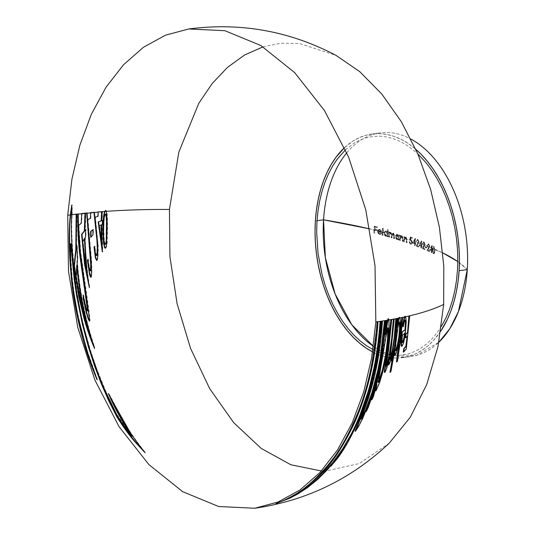 <?xml version="1.0" encoding="UTF-8"?>
<svg xmlns="http://www.w3.org/2000/svg" width="535" height="535" viewBox="0 0 535 535"><rect width="100%" height="100%" fill="white"/><g stroke="black" fill="none" stroke-linecap="round" stroke-linejoin="round"><path stroke-width="0.4" stroke-dasharray="2.67 2.01" d="M89.124 357.815L97.444 379.643L87.8 352.204L82.383 333.8L76.772 309.136L74.325 294.678L72.212 277.585L70.894 258.659L70.847 244.435M129.323 432.387L117.312 415.013L115.212 411.04L106.458 392.871L97.056 369.765L90.355 349.997L84.476 328.992L81.159 314.714L77.167 293.227C72.466 255.71 70.814 229.522 72.205 214.662L71.797 214.716L72.205 214.662L72.192 204.898L71.77 206.256M143.046 450.283L145.527 452.77C132.513 436.587 122.214 420.423 114.63 404.293L108.799 393.479L111.414 399.284M105.79 244.348L104.94 243.512L104.265 240.001L103.81 230.077L104.198 219.885L104.88 215.792L105.749 214.08M105.448 248.106L106.485 247.043L107.174 242.917L107.528 228.131C107.602 219.002 107.308 213.385 106.659 211.285L105.703 210.563M346.787 152.789A112.852 71.209 82.2 0 1 410.907 139.08A112.852 71.209 -97.8 0 0 380.031 132.914A112.852 71.209 -97.8 0 0 346.787 152.789M415.876 241.894A252.553 59.813 3.6 0 0 369.899 228.913L415.876 241.894L442.806 252.915A252.553 59.813 3.6 0 0 415.876 241.894L415.876 241.894M467.289 269.593A252.553 59.813 3.6 0 0 457.799 261.575L467.289 269.593M344.5 147.64A112.852 71.209 82.2 0 1 371.852 134.038A112.852 71.209 82.2 0 1 415.775 149.272L408.011 143.367L401.13 139.374L394.121 136.412L387.039 134.499L379.964 133.656L372.962 133.897L366.094 135.215L359.426 137.602L353.033 141.026L344.5 147.64M317.034 220.721L315.362 220.948L317.034 220.721M389.313 443.094L359.246 463.577L325.842 471.001M325.481 471.007L323.267 471.014M322.913 471.007L321.388 470.974M403.751 351.488L405.878 349.007L406.279 346.185M407.543 336.04L407.917 332.596M405.182 337.806L407.108 336.415M405.63 327.534L405.289 316.8L405.664 316.72L404.828 316.392M401.484 346.252L402.367 345.289L403.758 340.708L405.456 329.7M403.082 325.494L403.791 321.836L404.875 320.077M397.023 361.138L402.253 317.449M394.629 355.059L395.579 353.816L397.418 347.63L399.538 334.763C400.32 326.49 400.347 320.893 399.638 317.984L400.033 317.904L399.197 317.422M390.59 371.277L394.462 349.696L394.308 353.367M391.373 359.961L396.274 318.633M391.981 353.936L391.018 359.701M388.463 364.95L389.941 362.021L391.988 353.889M389.039 357.728L388.55 361.446M384.565 372.48L385.835 369.799L388.276 360.931M375.824 390.69L379.034 383.16L381.823 374.059L384.525 362.944L386.698 350.806C388.631 336.034 389.239 325.768 388.537 320.017L388.945 319.943L388.537 320.017L388.102 318.806M372.748 397.197L376.486 384.337L375.51 389.413M367.465 408.312L367.792 407.637C372.086 395.8 375.744 382.579 378.773 367.966C381.829 353.04 383.896 337.251 384.966 320.599M355.166 431.337L359.373 424.308L364.021 414.705L370.588 397.926L366.776 409.148M334.883 461.15L336.876 458.682C346.312 446.21 355.166 429.043 363.439 407.202C367.739 395.425 371.39 382.324 374.4 367.906C377.436 353.18 379.482 337.638 380.532 321.274M340.447 452.744L331.586 464.935M276.2 503.522L286.018 499.824L293.501 496.206L306.816 487.9L311.932 484.001L322.083 474.913L334.074 461.404M263.019 46.853L280.888 43.235L299.225 43.455L335.953 55.346M296.477 494.22L306.876 486.649C310.588 483.807 314.901 479.908 319.81 474.96C331.065 464.186 342.213 447.427 353.26 424.69C359.266 411.816 364.462 396.776 368.842 379.569C373.316 361.727 376.232 342.44 377.596 321.702M361.205 418.985L360.71 419.366L368.18 397.886L371.992 384.772C377.182 365.425 380.552 344.186 382.09 321.04M386.571 325.534L385.294 334.877L386.491 320.351M386.31 365.8L386.023 366.161L385.889 365.773L385.956 364.516L388.156 349.97L391.319 319.535M390.002 359.172L389.687 359.487L389.634 357.534L393.813 319.094M397.966 320.806L397.217 325.233L397.712 318.358M440.8 331.098A112.852 71.209 82.2 0 1 402.621 357.634A112.852 71.209 82.2 0 1 397.565 358.035L408.379 356.45L415.04 354.07L421.44 350.639L427.505 346.205L433.189 340.802L440.8 331.098M397.164 358.049A112.852 71.209 82.2 0 1 393.131 357.928L397.164 358.049M392.737 357.902A112.852 71.209 82.2 0 1 391.747 357.808L392.737 357.902M391.506 357.788A112.852 71.209 82.2 0 1 390.958 357.721L391.506 357.788M390.583 357.674A112.852 71.209 82.2 0 1 389.473 357.52L390.583 357.674M388.718 357.4A112.852 71.209 82.2 0 1 387.006 357.086L388.718 357.4M386.624 357.005A112.852 71.209 82.2 0 1 385.675 356.798L386.624 357.005M385.294 356.705A112.852 71.209 82.2 0 1 382.431 355.929L385.294 356.705M382.05 355.815A112.852 71.209 82.2 0 1 381 355.481L382.05 355.815M380.626 355.354A112.852 71.209 82.2 0 1 378.319 354.511L380.626 355.354M377.937 354.357A112.852 71.209 82.2 0 1 376.874 353.923L377.937 354.357M376.5 353.762A112.852 71.209 82.2 0 1 374.159 352.692L376.5 353.762M373.784 352.511A112.852 71.209 82.2 0 1 372.614 351.923L373.784 352.511M373.423 346.346A112.852 71.209 -97.8 0 0 374.574 347.128L373.423 346.346M374.941 347.369A112.852 71.209 -97.8 0 0 377.242 348.813L374.941 347.369M377.616 349.034A112.852 71.209 -97.8 0 0 378.66 349.643L377.616 349.034M379.034 349.85A112.852 71.209 -97.8 0 0 381.294 351.054L379.034 349.85M381.669 351.241A112.852 71.209 -97.8 0 0 382.692 351.736L381.669 351.241M383.067 351.916A112.852 71.209 -97.8 0 0 385.895 353.14L383.067 351.916M386.27 353.294A112.852 71.209 -97.8 0 0 387.159 353.635L386.27 353.294M387.534 353.775A112.852 71.209 -97.8 0 0 389.333 354.404L387.534 353.775M389.707 354.524A112.852 71.209 -97.8 0 0 391.326 355.013L389.968 354.605M391.694 355.12A112.852 71.209 -97.8 0 0 392.095 355.227M392.168 355.247A112.852 71.209 -97.8 0 0 410.8 356.504A112.852 71.209 -97.8 0 0 438.861 342.233L416.778 355.267L392.168 355.247M441.515 326.143L437.269 332.496L432.153 338.668L426.602 343.952L420.67 348.285L414.418 351.635L407.904 353.963L397.993 355.494M397.592 355.507L393.546 355.447M393.151 355.421L392.155 355.34M392.075 355.334L391.647 355.293M391.266 355.253L389.607 355.039M389.219 354.979L387.4 354.658M387.012 354.585L386.089 354.384M385.708 354.297L382.819 353.535M382.431 353.421L381.381 353.093M381 352.966L378.693 352.13M378.312 351.983L377.242 351.548M376.867 351.388L374.52 350.325M374.146 350.137L372.969 349.549M345.483 149.827L353.802 143.387L360.055 140.036L366.569 137.709L373.283 136.418L380.131 136.184L387.046 137.007L393.967 138.873L400.815 141.775L407.543 145.674L417.802 153.846M433.771 253.643L432.955 253.316L432.407 249.551L432.815 249.491L433.771 253.643L434.206 253.67L435.162 250.647L434.748 250.701L433.798 253.73L433.363 253.697L434.206 253.67M433.798 253.73L433.363 253.697M434.139 246.474L433.731 246.528L434.748 250.701L435.162 250.647L434.139 246.474L433.424 246.474L434.139 246.474C433.256 246.495 432.815 247.504 432.815 249.491L432.407 249.551C432.4 247.538 432.842 246.535 433.731 246.528M434.634 252.139L434.226 252.192L434.447 250.547L434.855 250.487L434.634 252.139L433.417 253.001L434.059 252.981L433.129 249.644L432.721 249.698L433.417 253.001L434.634 252.139M433.417 253.001L433.832 252.948M434.126 247.177L433.47 247.21L434.126 247.177L434.855 250.487L434.447 250.547L433.718 247.237L432.721 249.698L433.129 249.644L434.126 247.177L433.718 247.237M102.245 249.484L102.814 251.677L102.011 224.633L102.733 224.319L102.827 220.38L102.105 220.614L102.526 211.586L101.971 211.653M101.142 238.717L99.597 225.763L101.449 224.881M432.193 245.532L431.785 245.592A241.793 57.265 -176.4 0 1 431.852 245.618L432.26 245.565A241.793 57.265 3.6 0 0 432.193 245.532A240.008 113.982 -33.9 0 1 429.973 250.032L429.565 250.092A240.008 113.982 146.1 0 0 431.785 245.592L432.193 245.532M431.678 250.828L431.27 250.888A241.9 57.292 3.6 0 0 429.565 250.092L429.973 250.032A241.9 57.292 -176.4 0 1 431.678 250.828A238.383 176.109 -70.9 0 1 431.584 252.406L431.177 252.46A238.383 176.109 109.1 0 0 431.27 250.888L431.678 250.828M431.899 252.553L431.491 252.614A241.907 57.292 3.6 0 0 431.177 252.46L431.584 252.406A241.907 57.292 -176.4 0 1 431.899 252.553A238.276 176.028 109.1 0 0 431.999 250.982L431.584 251.035A238.276 176.028 -70.9 0 1 431.491 252.614L431.899 252.553M432.4 251.176L431.992 251.229A241.9 57.292 3.6 0 0 431.584 251.035L431.999 250.982A241.9 57.292 -176.4 0 1 432.4 251.176A238.128 175.921 109.1 0 0 432.44 250.474L432.033 250.534A238.128 175.921 -70.9 0 1 431.992 251.229L432.4 251.176M432.039 250.28L431.625 250.333A241.894 57.292 -176.4 0 1 432.033 250.534L432.44 250.474A241.894 57.292 3.6 0 0 432.039 250.28A238.276 176.028 109.1 0 0 432.26 245.565L431.852 245.618A238.276 176.028 -70.9 0 1 431.625 250.333L432.039 250.28M430.655 249.631L430.24 249.684A241.894 57.292 -176.4 0 1 431.31 250.186L431.718 250.126A241.894 57.292 3.6 0 0 430.655 249.631A239.927 113.988 146.1 0 0 431.865 247.17L431.457 247.224A239.927 113.988 -33.9 0 1 430.24 249.684L430.655 249.631M431.718 250.126L431.31 250.186A238.383 176.109 109.1 0 0 431.457 247.224L431.865 247.17A238.383 176.109 -70.9 0 1 431.718 250.126M96.648 260.271L97.424 260.077L98.059 257.261L98.273 246.809L95.404 217.11L98.253 216.421L98.5 211.907L94.387 212.281M96.521 255.603L95.558 252.413L94.956 246.401L94.441 247.123M428.013 244.642L428.709 244.635L429.444 246.374L429.037 246.434L428.301 244.689L427.371 245.879A241.853 57.278 3.6 0 0 427.037 245.725L427.445 245.672A241.853 57.278 -176.4 0 1 427.779 245.819L428.709 244.635L428 244.649M428.301 244.689L428.709 244.635M428.649 248.146L428.241 248.207L429.037 246.434L429.444 246.374L428.649 248.146L426.629 250.387L428.649 248.146M429.552 251.457L429.144 251.517A241.907 57.292 3.6 0 0 426.629 250.387L427.044 250.333A241.907 57.292 -176.4 0 1 429.552 251.457A239.031 176.59 109.1 0 0 429.598 250.761L429.19 250.815A239.031 176.59 -70.9 0 1 429.144 251.517L429.552 251.457M427.886 249.985L427.478 250.039A241.9 57.292 -176.4 0 1 429.19 250.815L429.598 250.761A241.9 57.292 3.6 0 0 427.886 249.985A240.69 90.776 152.8 0 0 428.916 248.581L428.508 248.635A240.69 90.776 -27.2 0 1 427.478 250.039L427.886 249.985M429.779 246.468L428.508 248.635L429.779 246.468L428.756 243.94L428.348 244L429.371 246.528L429.779 246.468M428.756 243.94L427.037 245.725L428.756 243.94L427.96 243.933M427.94 243.933L428.348 244M91.057 236.811L93.351 234.858L93.331 229.542L92.923 229.849M426.923 247.23L426.515 247.284A239.8 177.159 -70.9 0 1 426.475 247.986L426.883 247.926A239.8 177.159 109.1 0 0 426.923 247.23A241.887 57.285 3.6 0 0 425.465 246.595L425.051 246.655A241.887 57.285 -176.4 0 1 426.515 247.284L426.923 247.23M425.425 247.297L425.017 247.351A240.148 177.413 109.1 0 0 425.051 246.655L425.465 246.595A240.148 177.413 -70.9 0 1 425.425 247.297A241.894 57.292 -176.4 0 1 426.883 247.926L426.475 247.986A241.894 57.292 3.6 0 0 425.017 247.351L425.425 247.297M90.943 277.117L91.565 276.602L91.92 273.8L91.659 261.648L87.987 219.531L90.769 218.481L91.084 212.562L87.078 212.97M90.335 270.757L89.278 267.052L88.295 259.201L87.86 260.465M423.065 243.799L422.657 243.853A241.853 57.278 3.6 0 0 422.302 243.706L422.71 243.652A241.853 57.278 -176.4 0 1 423.065 243.799L424.041 242.602L423.312 242.623L424.041 242.602L424.823 244.341L424.409 244.395L423.633 242.663L422.657 243.853L423.065 243.799M423.633 242.663L424.041 242.602M423.981 246.12L423.573 246.174L424.409 244.395L424.823 244.341L423.981 246.12A241.285 90.997 -27.2 0 1 422.296 248.314L421.888 248.367A241.285 90.997 152.8 0 0 423.573 246.174L423.981 246.12M424.944 249.424L424.536 249.477A241.907 57.292 3.6 0 0 421.888 248.367L422.296 248.314A241.907 57.292 -176.4 0 1 424.944 249.424A240.222 177.466 109.1 0 0 424.991 248.721L424.583 248.782A240.222 177.466 -70.9 0 1 424.536 249.477L424.944 249.424M423.185 247.959L422.777 248.019A241.9 57.292 -176.4 0 1 424.583 248.782L424.991 248.721A241.9 57.292 3.6 0 0 423.185 247.959A241.238 90.99 152.8 0 0 424.262 246.548L423.854 246.602A241.238 90.99 -27.2 0 1 422.777 248.019L423.185 247.959M425.171 244.435L423.854 246.602L425.171 244.435L424.088 241.914L423.68 241.974L424.757 244.488L425.171 244.435M424.088 241.914L422.71 243.652L424.088 241.914L423.272 241.907L423.68 241.974M88.817 284.252L89.78 287.643C87.078 271.646 85.58 255.055 85.286 237.854L85.954 236.905L85.948 229.542L85.266 230.224L85.881 213.077L85.359 213.144M85.854 265.106L83.085 241.586L84.376 239.285M421.767 240.957L421.359 241.011A241.793 57.265 -176.4 0 1 421.433 241.044L421.841 240.984A241.793 57.265 3.6 0 0 421.767 240.957A241.492 114.691 -33.9 0 1 419.306 245.491L418.898 245.552A241.492 114.691 146.1 0 0 421.359 241.011L421.767 240.957M421.219 246.26L420.811 246.314A241.9 57.292 3.6 0 0 418.898 245.552L419.306 245.491A241.9 57.292 -176.4 0 1 421.219 246.26A240.937 177.995 -70.9 0 1 421.125 247.832L420.717 247.892A240.937 177.995 109.1 0 0 420.811 246.314L421.219 246.26M421.486 247.979L421.078 248.033A241.907 57.292 3.6 0 0 420.717 247.892L421.125 247.832A241.907 57.292 -176.4 0 1 421.486 247.979A240.877 177.954 109.1 0 0 421.58 246.401L421.172 246.461A240.877 177.954 -70.9 0 1 421.078 248.033L421.486 247.979M422.035 246.588L421.627 246.648A241.9 57.292 3.6 0 0 421.172 246.461L421.58 246.401A241.9 57.292 -176.4 0 1 422.035 246.588A240.803 177.901 109.1 0 0 422.075 245.893L421.667 245.946A240.803 177.901 -70.9 0 1 421.627 246.648L422.035 246.588M421.62 245.705L421.212 245.759A241.894 57.292 -176.4 0 1 421.667 245.946L422.075 245.893A241.894 57.292 3.6 0 0 421.62 245.705A240.877 177.954 109.1 0 0 421.841 240.984L421.433 241.044A240.877 177.954 -70.9 0 1 421.212 245.759L421.62 245.705M420.062 245.077L419.654 245.13A241.894 57.292 -176.4 0 1 420.851 245.618L421.259 245.558A241.894 57.292 3.6 0 0 420.062 245.077A241.452 114.711 146.1 0 0 421.406 242.596L420.998 242.656A241.452 114.711 -33.9 0 1 419.654 245.13L420.062 245.077M421.259 245.558L420.851 245.618A240.937 177.995 109.1 0 0 420.998 242.656L421.406 242.596A240.937 177.995 -70.9 0 1 421.259 245.558M89.512 320.94L89.873 321.094L90 320.004L89.332 313.249L80.651 251.544L78.912 225.596L81.634 223.088L82.096 213.478L78.23 213.926M87.486 310.875L85.694 305.365L83.534 294.959L83.594 297.574M417.126 240.128L417.862 240.115L418.691 241.847L418.283 241.9L417.454 240.175L416.417 241.372A241.853 57.278 3.6 0 0 416.043 241.232L416.451 241.178A241.853 57.278 -176.4 0 1 416.825 241.318L417.862 240.115L417.113 240.135M417.454 240.175L417.862 240.115M417.808 243.632L417.4 243.686L418.283 241.9L418.691 241.847L417.808 243.632L415.621 245.893L417.808 243.632M418.845 246.923L418.437 246.983A241.907 57.292 3.6 0 0 415.621 245.893L416.029 245.839A241.907 57.292 -176.4 0 1 418.845 246.923A241.258 178.235 109.1 0 0 418.885 246.22L418.477 246.281A241.258 178.235 -70.9 0 1 418.437 246.983L418.845 246.923M416.966 245.478L416.558 245.532A241.9 57.292 -176.4 0 1 418.477 246.281L418.885 246.22A241.9 57.292 3.6 0 0 416.966 245.478A241.7 91.157 152.8 0 0 418.109 244.054L417.701 244.114A241.7 91.157 -27.2 0 1 416.558 245.532L416.966 245.478M419.065 241.934L417.701 244.114L419.065 241.934L417.909 239.426L417.501 239.486L418.658 241.994L419.065 241.934M417.909 239.426L416.451 241.178L417.909 239.426L417.066 239.426L417.501 239.486M93.438 344.828L94.688 347.282C90.642 335.498 87.111 322.618 84.095 308.628C80.966 294.036 78.745 278.588 77.448 262.29L77.883 259.054L77.207 245.277L76.839 246.675M76.572 246.167L77.073 214.053L76.565 214.12M84.851 316.446L81.781 304.589L76.625 277.257L76.953 267.6M415.448 238.49L415.04 238.543A241.793 57.265 -176.4 0 1 415.113 238.577L415.521 238.516A241.793 57.265 3.6 0 0 415.448 238.49A241.847 114.858 -33.9 0 1 412.853 243.044L412.438 243.097A241.847 114.858 146.1 0 0 415.04 238.543L415.448 238.49M414.879 243.793L414.471 243.846A241.9 57.292 3.6 0 0 412.438 243.097L412.853 243.044A241.9 57.292 -176.4 0 1 414.879 243.793A241.666 178.536 -70.9 0 1 414.785 245.364L414.378 245.425A241.666 178.536 109.1 0 0 414.471 243.846L414.879 243.793M415.167 245.511L414.759 245.565A241.907 57.292 3.6 0 0 414.378 245.425L414.785 245.364A241.907 57.292 -176.4 0 1 415.167 245.511A241.633 178.509 109.1 0 0 415.26 243.933L414.852 243.993A241.633 178.509 -70.9 0 1 414.759 245.565L415.167 245.511M415.748 244.12L415.341 244.174A241.9 57.292 3.6 0 0 414.852 243.993L415.26 243.933A241.9 57.292 -176.4 0 1 415.748 244.12A241.593 178.483 109.1 0 0 415.789 243.418L415.381 243.472A241.593 178.483 -70.9 0 1 415.341 244.174L415.748 244.12M415.3 243.238L414.892 243.291A241.894 57.292 -176.4 0 1 415.381 243.472L415.789 243.418A241.894 57.292 3.6 0 0 415.3 243.238A241.633 178.509 109.1 0 0 415.521 238.516L415.113 238.577A241.633 178.509 -70.9 0 1 414.892 243.291L415.3 243.238M413.649 242.623L413.241 242.676A241.894 57.292 -176.4 0 1 414.511 243.151L414.919 243.091A241.894 57.292 3.6 0 0 413.649 242.623A241.833 114.891 146.1 0 0 415.066 240.135L414.658 240.188A241.833 114.891 -33.9 0 1 413.241 242.676L413.649 242.623M414.919 243.091L414.511 243.151A241.666 178.536 109.1 0 0 414.658 240.188L415.066 240.135A241.666 178.536 -70.9 0 1 414.919 243.091M409.549 241.68L409.141 241.74L409.944 241.82L409.549 241.68L410.231 243.713L410.78 244.087L409.823 243.766L409.141 241.74L409.549 241.68M412.445 242.228L411 244.187L410.372 244.141L411.408 244.134L412.445 242.228L411.188 239.499L410.78 239.56L412.037 242.281L412.445 242.228M411 244.187L410.372 244.141M410.78 244.087L411.408 244.134M410.666 239.453L411.188 239.499L410.666 239.453A241.887 163.57 123.9 0 0 410.98 237.741L410.572 237.801A241.887 163.57 -56.1 0 1 410.251 239.506L410.666 239.453M412.465 238.276L412.057 238.336A241.82 57.272 3.6 0 0 410.572 237.801L410.98 237.741A241.82 57.272 -176.4 0 1 412.465 238.276A241.82 178.65 109.1 0 0 412.498 237.58L412.084 237.634A241.82 178.65 -70.9 0 1 412.057 238.336L412.465 238.276M410.699 236.938L410.291 236.992A241.8 57.265 -176.4 0 1 412.084 237.634L412.498 237.58A241.8 57.265 3.6 0 0 410.699 236.938L410.091 240.182L409.683 240.235L410.291 236.992L410.699 236.938M410.091 240.182L409.683 240.235M412.057 242.061L411.649 242.114L410.673 240.235L411.081 240.175L412.057 242.061L410.439 243.445L411.208 243.432L409.536 241.88L410.439 243.445L412.057 242.061M410.439 243.445L410.847 243.392M407.035 242.596L406.62 242.649A241.907 57.292 3.6 0 0 406.219 242.515L406.627 242.455A241.907 57.292 -176.4 0 1 407.035 242.596L407.182 240.048L406.774 240.108L406.62 242.649L407.035 242.596M406.065 237.099L405.657 237.159L406.774 240.108L407.182 240.048L406.065 237.099L404.333 237.714L405.657 237.159M404.788 236.764L404.38 236.818A241.84 178.663 -70.9 0 1 404.333 237.714L404.741 237.66A241.84 178.663 109.1 0 0 404.788 236.764A241.847 57.278 3.6 0 0 404.373 236.624L403.965 236.677A241.847 57.278 -176.4 0 1 404.38 236.818L404.788 236.764M404.099 241.606L403.691 241.666A241.827 178.657 109.1 0 0 403.965 236.677L404.373 236.624A241.827 178.657 -70.9 0 1 404.099 241.606A241.907 57.292 -176.4 0 1 404.513 241.746L404.106 241.8A241.907 57.292 3.6 0 0 403.691 241.666L404.099 241.606M404.62 239.941L404.213 240.001L404.106 241.8L404.513 241.746L404.761 238.623L404.353 238.684L404.213 240.001L404.62 239.941M405.965 237.687L405.182 237.707L405.965 237.687L406.774 238.958L406.366 239.018L405.557 237.747L404.353 238.684L405.557 237.747M406.76 240.108L406.353 240.168L406.366 239.018L406.774 238.958L406.76 240.108A241.894 178.703 -70.9 0 1 406.627 242.455L406.219 242.515A241.894 178.703 109.1 0 0 406.353 240.168L406.76 240.108M403.149 241.292L402.741 241.352A241.907 57.292 3.6 0 0 402.32 241.211L402.728 241.158A241.907 57.292 -176.4 0 1 403.149 241.292A241.787 178.623 109.1 0 0 403.296 238.744L402.888 238.804A241.787 178.623 -70.9 0 1 402.741 241.352L403.149 241.292M402.146 235.808L401.738 235.861L402.888 238.804L403.296 238.744L402.146 235.808L400.381 236.423L401.738 235.861M400.829 235.467L400.421 235.527A241.633 178.509 -70.9 0 1 400.381 236.423L400.789 236.37A241.633 178.509 109.1 0 0 400.829 235.467A241.847 57.278 3.6 0 0 400.401 235.333L399.993 235.387A241.847 57.278 -176.4 0 1 400.421 235.527L400.829 235.467M400.133 240.315L399.725 240.375A241.599 178.489 109.1 0 0 399.993 235.387L400.401 235.333A241.599 178.489 -70.9 0 1 400.133 240.315A241.907 57.292 -176.4 0 1 400.561 240.456L400.147 240.509A241.907 57.292 3.6 0 0 399.725 240.375L400.133 240.315M400.668 238.65L400.26 238.704A241.633 178.509 -70.9 0 1 400.147 240.509L400.561 240.456A241.633 178.509 109.1 0 0 400.668 238.65L400.802 237.333L400.394 237.393L400.26 238.704L400.668 238.65M401.27 236.416L402.046 236.39L402.882 237.66L401.638 236.45L400.394 237.393L402.046 236.39L401.257 236.41M401.638 236.45L402.046 236.39M402.868 238.811L402.46 238.864L402.467 237.714L402.882 237.66L402.868 238.811A241.76 178.61 -70.9 0 1 402.728 241.158L402.32 241.211A241.76 178.61 109.1 0 0 402.46 238.864L402.868 238.811M399.15 240.008L398.742 240.061A241.907 57.292 3.6 0 0 398.314 239.927L398.722 239.874A241.907 57.292 -176.4 0 1 399.15 240.008A241.519 178.429 109.1 0 0 399.424 235.025L399.016 235.079A241.519 178.429 -70.9 0 1 398.742 240.061L399.15 240.008M398.996 234.885L398.588 234.945A241.847 57.278 -176.4 0 1 399.016 235.079L399.424 235.025A241.847 57.278 3.6 0 0 398.996 234.885A241.486 178.402 -70.9 0 1 398.949 235.808L398.542 235.868A241.486 178.402 109.1 0 0 398.588 234.945L398.996 234.885M397.572 234.357L397.164 234.41L398.542 235.868L398.949 235.808L396.983 234.297L395.158 236.403L396.569 234.35L397.572 234.357M397.278 239.513L396.382 239.326L395.158 236.403L395.572 236.343L396.789 239.272L397.893 239.566L397.278 239.513M397.786 239.58L398.776 239.011L397.378 239.633M398.722 239.874L398.314 239.927A241.486 178.402 109.1 0 0 398.368 239.065L398.776 239.011A241.486 178.402 -70.9 0 1 398.722 239.874M396.669 234.985L397.545 234.965L398.869 237.386L398.461 237.446L397.137 235.025L395.599 236.544L397.545 234.965L396.642 234.992M397.137 235.025L397.545 234.965M397.398 238.998L397.806 238.944L397.331 238.904L396.007 236.483L395.599 236.544L396.923 238.958L398.869 237.386L396.923 238.958L397.425 238.998M396.923 238.958L397.331 238.904M378.185 382.592L377.81 382.799L378.091 379.696L386.089 333.586L387.701 328.129M394.536 238.583L394.128 238.637A241.907 57.292 3.6 0 0 393.686 238.503L394.094 238.449A241.907 57.292 -176.4 0 1 394.536 238.583A241.051 178.081 109.1 0 0 394.696 235.881L394.288 235.942A241.051 178.081 -70.9 0 1 394.128 238.637L394.536 238.583M393.586 233.146L393.178 233.2L394.288 235.942L394.696 235.881L393.586 233.146L392.757 233.166L393.586 233.146L391.781 234.009L393.178 233.2M391.072 232.404L390.664 232.458L391.781 234.009L392.188 233.949L391.072 232.404L389.34 233.039L390.664 232.458M389.888 232.491L390.296 232.437M389.788 232.123L389.38 232.177A240.355 177.566 -70.9 0 1 389.34 233.039L389.747 232.986A240.355 177.566 109.1 0 0 389.788 232.123A241.847 57.278 3.6 0 0 389.333 231.989L388.925 232.043A241.847 57.278 -176.4 0 1 389.38 232.177L389.788 232.123M389.059 236.972L388.651 237.032A240.282 177.513 109.1 0 0 388.925 232.043L389.333 231.989A240.282 177.513 -70.9 0 1 389.059 236.972A241.907 57.292 -176.4 0 1 389.52 237.105L389.112 237.159A241.907 57.292 3.6 0 0 388.651 237.032L389.059 236.972M390.216 233.026L390.965 232.992L391.747 235.173L391.339 235.226L390.557 233.046L389.233 235.059A240.355 177.566 -70.9 0 1 389.112 237.159L389.52 237.105A240.355 177.566 109.1 0 0 389.64 235.005L390.965 232.992L390.196 233.033M390.557 233.046L390.965 232.992M391.6 237.707L391.185 237.767L391.339 235.226L391.747 235.173L391.6 237.707A241.907 57.292 -176.4 0 1 392.048 237.841L391.64 237.894A241.907 57.292 3.6 0 0 391.185 237.767L391.6 237.707M392.723 233.762L393.479 233.735L394.255 235.748L393.84 235.801L393.071 233.788L391.754 235.955A240.73 177.847 -70.9 0 1 391.64 237.894L392.048 237.841A240.73 177.847 109.1 0 0 392.162 235.902L393.479 233.735L392.697 233.775M393.071 233.788L393.479 233.735M394.094 238.449L393.686 238.503A240.997 178.041 109.1 0 0 393.84 235.801L394.255 235.748A240.997 178.041 -70.9 0 1 394.094 238.449M388.009 236.671L387.601 236.731A241.907 57.292 3.6 0 0 387.133 236.597L387.547 236.544A241.907 57.292 -176.4 0 1 388.009 236.671A240.115 177.386 109.1 0 0 388.363 229.682L387.955 229.736A240.115 177.386 -70.9 0 1 387.601 236.731L388.009 236.671M387.902 229.548L387.494 229.609A241.793 57.265 -176.4 0 1 387.955 229.736L388.363 229.682A241.793 57.265 3.6 0 0 387.902 229.548L387.768 232.518L387.36 232.578L387.494 229.609L387.902 229.548M386.29 231.04L387.768 232.518L385.655 230.986L384.692 231.548L383.735 233.106L385.247 231.04L386.29 231.04M385.989 236.196L385.06 236.015L383.735 233.106L384.15 233.046L385.467 235.962L386.658 236.249L385.989 236.196M386.544 236.256L387.186 235.734L386.13 236.316M387.547 236.544L387.133 236.597A240.034 177.332 109.1 0 0 387.186 235.734L387.601 235.681A240.034 177.332 -70.9 0 1 387.547 236.544M386.263 231.655L385.32 231.682L386.263 231.655L387.688 234.056L387.28 234.116L385.855 231.708L384.21 233.24L385.855 231.708M386.15 235.674L386.558 235.621L386.049 235.587L384.618 233.186L384.21 233.24L385.635 235.641L387.688 234.056L385.635 235.641L386.176 235.674M385.635 235.641L386.049 235.587M395.733 350.512L395.211 350.445L395.097 348.124L396.348 334.883L397.886 324.745L399.13 322.157M383.053 235.293L382.645 235.353A241.907 57.292 3.6 0 0 382.164 235.219L382.572 235.166A241.907 57.292 -176.4 0 1 383.053 235.293L383.408 228.305L383 228.358L382.645 235.353L383.053 235.293M382.933 228.177L382.525 228.231A241.793 57.265 -176.4 0 1 383 228.358L383.408 228.305A241.793 57.265 3.6 0 0 382.933 228.177L382.572 235.166L382.164 235.219L382.525 228.231L382.933 228.177M381.147 233.18L380.739 233.24A241.338 133.496 -155.1 0 1 381.147 233.641L381.562 233.581A241.338 133.496 24.9 0 0 381.147 233.18L379.228 233.902L380.198 233.882L379.636 233.849L378.298 231.628L377.891 231.688L379.228 233.902L381.147 233.18M379.228 233.902L379.636 233.849M381.823 232.564L381.415 232.618A241.894 57.292 3.6 0 0 377.891 231.688L378.298 231.628A241.894 57.292 -176.4 0 1 381.823 232.564L381.488 230.719L381.08 230.779L381.415 232.618L381.823 232.564M379.95 229.321L379.542 229.375L381.08 230.779L381.488 230.719L379.95 229.321L377.951 229.896L379.542 229.375M377.817 231.387L377.402 231.441L378.359 229.843L377.817 231.387L379.094 234.236L379.663 234.477L378.686 234.297L377.402 231.441L377.817 231.387M380.245 234.544L381.562 233.581L379.255 234.531L379.837 234.597M378.907 230.137L377.971 231.087L378.907 230.137L379.95 229.936L378.499 230.19L379.95 229.936L381.381 231.822L380.967 231.882L379.542 229.996L378.499 230.19M379.542 229.996L379.95 229.936M378.379 231.033L377.971 231.087A241.887 57.285 -176.4 0 1 380.967 231.882L381.381 231.822A241.887 57.285 3.6 0 0 378.379 231.033M401.905 335.412L404.627 333.445M402.608 342.246L401.899 342.627L401.665 341.404L401.772 337.231M374.774 233.126L374.366 233.18A241.907 57.292 3.6 0 0 373.865 233.053L374.273 232.999A241.907 57.292 -176.4 0 1 374.774 233.126A237.333 175.333 109.1 0 0 374.961 229.803L374.553 229.856A237.333 175.333 -70.9 0 1 374.366 233.18L374.774 233.126M377.155 230.358L376.747 230.418A241.88 57.285 3.6 0 0 374.553 229.856L374.961 229.803A241.88 57.285 -176.4 0 1 377.155 230.358A237.868 175.727 109.1 0 0 377.195 229.662L376.78 229.716A237.868 175.727 -70.9 0 1 376.747 230.418L377.155 230.358M375.002 229.1L374.587 229.161A241.867 57.285 -176.4 0 1 376.78 229.716L377.195 229.662A241.867 57.285 3.6 0 0 375.002 229.1A237.333 175.333 109.1 0 0 375.095 227.007L374.687 227.061A237.333 175.333 -70.9 0 1 374.587 229.161L375.002 229.1M377.289 227.562L376.881 227.622A241.82 57.272 3.6 0 0 374.687 227.061L375.095 227.007A241.82 57.272 -176.4 0 1 377.289 227.562A237.868 175.727 109.1 0 0 377.315 226.867L376.907 226.927A237.868 175.727 -70.9 0 1 376.881 227.622L377.289 227.562M374.62 226.178L374.212 226.238A241.8 57.265 -176.4 0 1 376.907 226.927L377.315 226.867A241.8 57.265 3.6 0 0 374.62 226.178A237.206 175.239 -70.9 0 1 374.273 232.999L373.865 233.053A237.206 175.239 109.1 0 0 374.212 226.238L374.62 226.178M371.852 134.038L380.031 132.914M402.621 357.634L410.8 356.504M433.684 253.757L434.092 253.704M410.9 244.207L411.308 244.154M396.569 234.35L396.983 234.297M390.162 232.417L390.57 232.364M385.247 231.04L385.655 230.986M379.041 229.956L379.449 229.903"/><path stroke-width="0.8" d="M405.456 329.7L405.751 324.116L405.289 320.024L404.206 321.769L403.283 326.771L403.042 325.226L404.707 316.961L405.236 316.339L405.697 316.747L404.707 316.961L405.697 316.747L406.219 321.722L405.242 334.89L403.597 342.908L402.086 346.172L401.464 344.252L401.745 337.498L402.253 331.988L405.456 329.7L405.63 327.534M399.056 318.124L399.605 317.369L400.046 317.924L399.056 318.124L400.046 317.924L400.555 324.183L399.15 340.782L395.994 353.749L395.251 354.946L394.877 354.799L394.87 349.636L391.045 371.143L390.376 372.286L394.91 346.359L397.686 318.392L398.12 318.305L397.625 325.18L399.056 318.124M387.895 320.131L388.51 318.746L388.952 319.957L387.895 320.131L388.952 319.957L389.025 331.834L387.801 345.67L385.2 361.586L382.846 371.718L379.449 383.087L375.965 390.864L376.894 384.277L373.37 396.676L371.945 399.732C375.577 388.557 378.66 376.312 381.188 362.984L386.437 320.371L386.899 320.298L385.702 334.816L387.895 320.131M71.77 206.256L70.734 214.849L72.205 214.662L70.734 214.849C68.821 227.656 69.309 250.36 72.205 282.968L78.812 321.388L89.124 357.815M111.414 399.284L132.319 436.185L129.323 432.387M70.834 244.615L71.055 243.753L71.436 246.367L74.512 278.528L77.02 295.708L80.23 312.814L87.071 340.808L95.103 366.274L105.301 392.269L117.399 416.999L126.895 431.049L134.419 440.693L143.046 450.283M105.535 214.227L106.177 214.482L106.739 217.578L106.953 230.799L106.478 242.094L105.99 244.047L105.368 244.328M105.95 210.429L105.127 211.392L106.659 211.285L105.127 211.392C103.964 213.913 103.335 220.246 103.248 230.384L103.944 243.01L104.626 246.461L105.589 248.173M323.548 219.825A112.852 71.209 82.2 0 1 346.787 152.789A112.852 71.209 -97.8 0 0 323.548 219.825L317.034 220.721L323.548 219.825A112.852 71.209 -97.8 0 0 373.423 346.346L351.796 324.732L335.137 293.996L325.354 257.649L323.548 219.825L369.899 228.913A252.553 59.813 3.6 0 0 323.548 219.825M410.907 139.08A112.852 71.209 82.2 0 1 467.289 269.593A112.852 71.209 -97.8 0 0 410.907 139.08M457.799 261.575A252.553 59.813 3.6 0 0 442.806 252.915L457.799 261.575M459.104 270.717L467.289 269.593L459.104 270.717A112.852 71.209 82.2 0 1 440.8 331.098L447.374 319.362L450.998 310.701L454.014 301.412L456.382 291.588L458.08 281.323L459.104 270.717L459.431 259.876L459.063 248.895L458.007 237.881L456.268 226.954L453.861 216.2L450.818 205.734L447.16 195.656L442.92 186.06L438.152 177.038L432.889 168.679L427.184 161.062L421.098 154.261L415.775 149.272A112.852 71.209 82.2 0 1 459.104 270.717M315.362 220.948A112.852 71.209 82.2 0 1 344.5 147.64L336.047 157.183L331.305 164.352L327.099 172.303L323.468 180.97L320.458 190.259L318.091 200.077L316.386 210.342L315.362 220.948L315.035 231.795L315.403 242.776L316.459 253.784L318.205 264.718L320.605 275.471L323.655 285.937L327.313 296.015L331.546 305.612L336.321 314.633L341.584 322.993L347.282 330.603L353.374 337.404L359.787 343.323L366.462 348.298L372.614 351.923A112.852 71.209 82.2 0 1 315.362 220.948M92.923 229.595L92.936 234.912L90.656 237.259L90.609 231.441L92.923 229.595M321.388 470.974L290.9 464.781L261.187 448.404L233.688 422.65L209.767 388.778L190.58 348.452L177.078 303.639L169.916 256.539L169.441 209.459C147.272 209.319 126.206 209.947 106.251 211.345L107.047 218.541L107.114 228.184L106.478 245.331L105.589 248.066L105.047 248.166L104.492 247.31L103.543 243.111L102.84 230.445C102.927 220.58 103.556 214.247 104.72 211.452L102.118 211.646L101.697 220.667L102.419 220.433L102.319 224.379L101.596 224.693L102.299 251.865L98.186 221.918L101.135 220.855L101.563 211.686L98.092 211.967L97.845 216.481L94.996 217.163L97.758 244.214L97.731 256.399L96.654 260.538L95.364 257.964L94.033 247.177L94.541 246.461L95.424 253.911L96.307 255.697L96.962 254.098L97.303 248.2L96.949 240.529L93.973 212.315L90.676 212.616L90.361 218.541L87.579 219.584L91.251 261.682L91.532 273.332L90.93 277.19L90.535 277.177L89.526 274.502L87.452 260.518L87.887 259.254L88.502 264.758L89.92 270.81L90.569 269.513L90.729 264.778L86.67 213.01L85.473 213.131L84.858 230.277L85.54 229.595L85.546 236.965L84.878 237.914C85.172 255.108 86.67 271.7 89.372 287.696L84.584 264.497L81.567 234.39L84.329 230.839L84.951 213.184L81.688 213.539L81.226 223.142L78.505 225.65L80.243 251.597L89.592 320.044L89.465 321.147L88.262 319.148L85.981 311.417L83.226 298.67L83.126 295.019L86.362 309.317L87.212 310.955L87.299 308.802L80.15 257.596C78.357 244.722 77.582 230.184 77.816 213.973L76.665 214.114L76.211 247.638L76.799 245.338L77.468 259.107L77.033 262.351C78.337 278.648 80.558 294.089 83.687 308.682C86.703 322.672 90.228 335.559 94.28 347.335L94.555 348.506C90.97 340.354 87.539 330.643 84.256 319.368L78.785 296.838L74.044 265.681L75.776 249.658L76.157 214.174L71.797 214.716C70.466 231.347 72.118 257.542 76.759 293.287L82.31 321.776L89.887 349.87L98.935 375.858L103.663 387.467L116.904 415.066C122.227 423.486 127.23 430.548 131.911 436.239C122.1 421.587 114.256 407.349 108.391 393.533L114.222 404.346C121.806 420.483 132.105 436.64 145.119 452.824L134.011 440.746C128.821 434.641 123.144 426.743 116.991 417.053L108.692 400.728L101.075 383.241L94.742 366.455L88.282 346.486L82.377 324.304L76.619 295.801L74.118 278.668L71.028 246.441C70.801 243.773 70.607 243.124 70.439 244.495L70.74 264.069L71.777 277.411L73.87 294.457L77.301 313.925L87.392 352.264L97.036 379.703C84.563 350.358 76.157 318.185 71.81 283.169C68.955 254.192 68.46 231.441 70.326 214.91L67.711 215.257L68.513 271.372L77.749 327.333L94.909 380.057L119.051 426.656L148.85 464.554L182.656 491.665L218.614 506.505L254.747 508.25L278.066 502.017L299.995 490L319.977 472.499L337.531 449.942L352.217 422.891L363.673 392.021L371.604 358.096L375.831 321.95L377.108 321.769C374.46 357.52 367.966 388.009 357.634 413.241C348.345 435.564 338.528 452.77 328.189 464.855C315.75 479.373 304.468 489.364 294.337 494.828C287.369 498.774 282.226 501.302 278.909 502.418L276.488 503.428M407.917 332.596L409.302 315.897C423.379 312.6 434.828 308.769 443.662 304.415L438.005 346.433L426.703 384.611L410.238 417.3L389.313 443.094C351.328 479.006 306.475 500.727 254.747 508.25M325.842 471.001L325.481 471.007M323.267 471.014L322.913 471.007M406.279 346.185L407.543 336.04M407.142 336.087L405.871 346.232L403.778 348.573L403.256 352.084L403.751 351.488M380.532 321.274L375.831 321.95L375.028 265.835L365.793 209.874L348.633 157.15L324.491 110.551L294.698 72.66L260.886 45.542L224.927 30.702L188.795 28.957C240.63 22.236 289.682 31.03 335.953 55.346L359.747 71.65L381.796 94.033L401.37 121.766L417.842 153.933L430.655 189.477L439.395 227.241L443.782 265.975L443.662 304.415C434.828 308.769 423.379 312.6 409.302 315.897L405.289 316.8L408.894 315.991L407.516 332.65L405.59 334.148L405.182 337.806L405.63 337.404M404.761 319.983L405.309 322.652L405.048 329.761L401.838 332.041L401.043 343.31L401.19 345.704L401.484 346.252L401.892 346.071M402.24 317.482L402.661 317.395L400.621 339.819L397.452 361.051L396.89 361.874L400.147 340.3L402.24 317.482L404.293 317.014L402.634 325.287L402.868 326.832L403.102 325.387M405.289 316.8L404.828 316.392L404.293 317.014L399.638 317.984L401.832 317.536L396.482 361.934L397.044 361.105M394.308 353.367L394.629 355.059L395.084 354.752M396.274 318.659L397.278 318.445L394.502 346.419L389.968 372.34L390.637 371.196M391.018 359.701L390.811 360.884L391.419 359.888M388.611 360.938L388.363 364.562L388.463 364.95L388.898 364.643M388.276 360.931L389.039 357.728M399.638 317.984L399.197 317.422L398.649 318.178L388.537 320.017L390.864 319.616L387.567 350.94L384.478 370.434L384.377 372.039L384.565 372.48L384.979 371.925M375.824 390.69L375.416 390.684L375.51 389.413M388.276 319.281L388.102 318.806L387.487 320.191L384.966 320.599L386.029 320.425L380.78 363.044C378.252 376.366 375.169 388.617 371.531 399.792L372.962 396.729M366.776 409.148L365.9 411.502L367.465 408.312M384.966 320.599L381.615 321.114L376.961 360.122L368.749 394.509L361.867 414.411L355.153 430.749L355.166 431.337L355.481 430.976M331.586 464.935L334.883 461.15M334.074 461.404L340.447 452.744M188.795 28.957L165.475 35.19L143.547 47.207L123.565 64.715L106.01 87.265L91.325 114.316L79.875 145.186L71.937 179.111L67.711 215.257L70.326 214.91L71.784 204.958L71.797 214.716L104.72 211.452L105.542 210.482L106.251 211.345C126.206 209.947 147.272 209.319 169.441 209.459L178.844 152.047L198.793 103.295L212.241 83.46L227.649 67.236L244.689 54.944L263.019 46.853M377.596 321.702L380.057 321.348C378.252 347.877 374.105 371.778 367.619 393.058L360.122 414.605L355.982 424.322L351.508 433.564L342.754 448.711L332.79 462.568L322.117 474.491L311.363 484.108L303.679 489.759L296.477 494.22M382.09 321.047L384.505 320.672L380.291 357.353L377.837 370.187L371.879 392.897L365.338 410.472L361.145 419.086M386.491 320.365L387.487 320.191L386.497 326.056M391.319 319.555L393.365 319.174L391.653 338.548L389.233 354.912L387.628 361.881L386.023 366.161M393.813 319.114L395.833 318.72L394.255 336.963L392.289 350.612L389.955 359.252M397.712 318.385L398.649 318.178L397.953 320.873M397.565 358.035A112.852 71.209 82.2 0 1 397.164 358.049L397.565 358.035M393.131 357.928A112.852 71.209 82.2 0 1 392.737 357.902L393.131 357.928M390.958 357.721A112.852 71.209 82.2 0 1 390.583 357.674L390.958 357.721M387.006 357.086A112.852 71.209 82.2 0 1 386.624 357.005L387.006 357.086M385.675 356.798A112.852 71.209 82.2 0 1 385.294 356.705L385.675 356.798M382.431 355.929A112.852 71.209 82.2 0 1 382.05 355.815L382.431 355.929M381 355.481A112.852 71.209 82.2 0 1 380.626 355.354L381 355.481M378.319 354.511A112.852 71.209 82.2 0 1 377.937 354.357L378.319 354.511M376.874 353.923A112.852 71.209 82.2 0 1 376.5 353.762L376.874 353.923M374.159 352.692A112.852 71.209 82.2 0 1 373.784 352.511L374.159 352.692M374.574 347.128A112.852 71.209 -97.8 0 0 374.941 347.369L374.574 347.128M377.242 348.813A112.852 71.209 -97.8 0 0 377.616 349.034L377.242 348.813M378.66 349.643A112.852 71.209 -97.8 0 0 379.034 349.85L378.66 349.643M381.294 351.054A112.852 71.209 -97.8 0 0 381.669 351.241L381.294 351.054M382.692 351.736A112.852 71.209 -97.8 0 0 383.067 351.916L382.692 351.736M385.895 353.14A112.852 71.209 -97.8 0 0 386.27 353.294L385.895 353.14M387.159 353.635A112.852 71.209 -97.8 0 0 387.534 353.775L387.159 353.635M389.968 354.605L389.333 354.404A112.852 71.209 -97.8 0 0 389.707 354.524M391.72 355.126L391.326 355.013A112.852 71.209 -97.8 0 0 391.694 355.12M392.095 355.227A112.852 71.209 -97.8 0 0 392.168 355.247L391.787 355.146M438.861 342.233A112.852 71.209 -97.8 0 0 467.289 269.593L458.415 311.584L449.808 328.704L438.861 342.233M417.802 153.846L426.288 162.968L431.859 170.411L437.001 178.583L441.669 187.404L445.809 196.78L449.387 206.637L452.363 216.869L454.717 227.375L456.415 238.062L457.452 248.828L457.806 259.562L457.485 270.162L456.489 280.527L454.824 290.558L452.51 300.162L449.567 309.243L446.023 317.71L441.515 326.143M397.993 355.494L397.592 355.507M393.546 355.447L393.151 355.421M391.647 355.293L391.266 355.253M389.607 355.039L389.219 354.979M387.4 354.658L387.012 354.585M386.089 354.384L385.708 354.297M382.819 353.535L382.431 353.421M381.381 353.093L381 352.966M378.693 352.13L378.312 351.983M377.242 351.548L376.867 351.388M374.52 350.325L374.146 350.137M372.969 349.549L366.93 345.991L360.403 341.129L354.137 335.345L348.185 328.697L342.607 321.254L337.465 313.082L332.803 304.268L328.657 294.885L325.086 285.035L322.103 274.803L318.051 253.603L316.66 232.11L316.981 221.51L317.977 211.144L319.642 201.107L321.963 191.51L324.905 182.428L328.45 173.962L332.563 166.184L337.197 159.176L345.483 149.827M106.498 221.958L106.104 215.765L105.341 214.134L104.465 215.846L103.79 219.938L103.509 235.26L103.857 240.054L104.954 244.381L105.763 243.619L106.291 240.208L106.498 221.958M101.971 211.633L101.543 220.794L98.594 221.864L102.245 249.484M102.827 220.38L102.105 220.534M101.035 225.075L101.449 224.881L101.683 242.174L101.142 238.717M101.041 224.941L99.182 225.817L101.275 242.228L101.041 224.941M94.956 246.401L94.441 247.123L95.15 254.58L95.986 258.713L96.855 260.458M94.381 212.261L97.624 244.415L97.517 252.894L97.089 255.162L96.434 255.509M93.331 229.542L91.017 231.387L91.064 237.206M87.974 260.144L89.358 271.847L91.151 277.23M87.078 212.957L88.81 238.59L90.957 258.993L91.09 268.236L90.823 270.295L90.475 270.844L90.174 270.516M85.359 213.131L84.737 230.786L81.975 234.33L84.991 264.437L88.817 284.252M85.948 229.542L85.272 229.869M84.376 239.285L84.771 238.643L86.924 271.305L85.854 265.106M84.363 238.697L82.678 241.646L86.516 271.365L84.363 238.697M83.594 297.574L86.376 311.296L88.175 317.656L89.719 321.154M78.23 213.92L78.685 237.914L80.558 257.542L87.292 304.402L87.74 309.538L87.673 310.815L87.299 310.608M76.565 214.114L76.184 249.598L74.452 265.627L79.193 296.778L84.67 319.315L93.438 344.828M76.839 246.675L76.619 247.585L76.572 246.167M76.953 267.6L77.154 265.126C79.08 286.606 82.457 306.428 87.285 324.578L84.851 316.446M76.746 265.179L76.217 277.317L81.373 304.642L86.877 324.638C82.049 306.481 78.672 286.66 76.746 265.179M353.668 424.63C342.621 447.374 331.473 464.133 320.218 474.899L307.277 486.596L295.695 494.755L304.02 489.752L311.771 484.048L322.431 474.518L327.821 468.847L335.679 459.338L343.075 448.791L354.197 428.936L360.536 414.545L368.026 393.004L375.971 359.299L378.713 340.681L380.465 321.288L380.94 321.221C379.89 337.578 377.844 353.12 374.808 367.846C371.805 382.264 368.147 395.365 363.847 407.142C355.574 428.99 346.72 446.15 337.284 458.629L330.911 466.219L341.243 452.095L334.522 461.297L327.427 469.703L317.482 479.574L307.244 487.833L297.982 493.879L290.057 498.105L275.879 503.676L285.55 499.677L294.745 494.775L302.957 489.364L312.5 481.701L323.474 470.793L335.766 455.272C345.075 442.478 353.662 425.345 361.52 403.858C365.572 392.416 368.996 379.783 371.798 365.973L377.523 321.716L378.004 321.649C376.64 342.38 373.724 361.673 369.25 379.516C364.87 396.716 359.674 411.756 353.668 424.63M382.498 320.987C380.96 344.125 377.59 365.372 372.4 384.712L368.588 397.839L361.118 419.293L364.275 413.689L369.799 400.153L373.818 387.821L376.841 376.372L380.699 357.3L384.912 320.612L385.381 320.539C384.304 337.19 382.237 352.986 379.181 367.913C376.152 382.518 372.494 395.746 368.2 407.583L366.308 411.448L371.002 397.873L362.81 418.176L358.423 426.756L355.427 431.263L362.262 414.384L369.157 394.455L377.369 360.068L382.023 321.06L382.498 320.987M386.123 354.203L388.249 334.642L388.109 328.075L387.848 327.788L387.046 330.503L378.218 382.746L379.081 381.595L381.702 373.978L386.123 354.203M387.581 327.875L387.621 338.381L385.715 354.257L382.331 370.267L378.118 382.692M391.727 319.482L388.564 349.91L386.303 365.713L386.43 366.107L386.718 365.746L388.029 361.854L390.436 350.418L392.068 338.488L393.773 319.114L394.221 319.034L390.095 359.426L391.747 354.912L393.426 346.386L396.248 318.659L396.682 318.579L391.827 359.834L391.219 360.831L392.396 353.836L390.557 361.326L388.871 364.897L389.574 356.798L386.772 368.12L384.973 372.427L385.039 369.17L387.975 350.886L391.279 319.562L391.727 319.482M399.337 336.401L399.892 323.989L399.284 321.943L398.294 324.685L395.793 343.691L395.84 350.686L397.873 345.102L399.337 336.401M399.003 322.016L399.558 327.988L398.929 336.462L396.99 347.095L395.432 350.739M404.587 336.268L405.075 333.098L402.313 335.358L402.073 341.35L402.501 342.728L403.678 340.387L404.587 336.268M404.667 333.151L403.611 339.11L402.32 342.674M401.765 337.271L401.925 335.391M409.71 315.837L406.286 348.947L403.664 352.03L404.192 348.519L406.286 346.178L407.556 336.034L405.59 337.752L405.998 334.087L407.924 332.589L409.308 315.931L409.71 315.837"/></g></svg>
